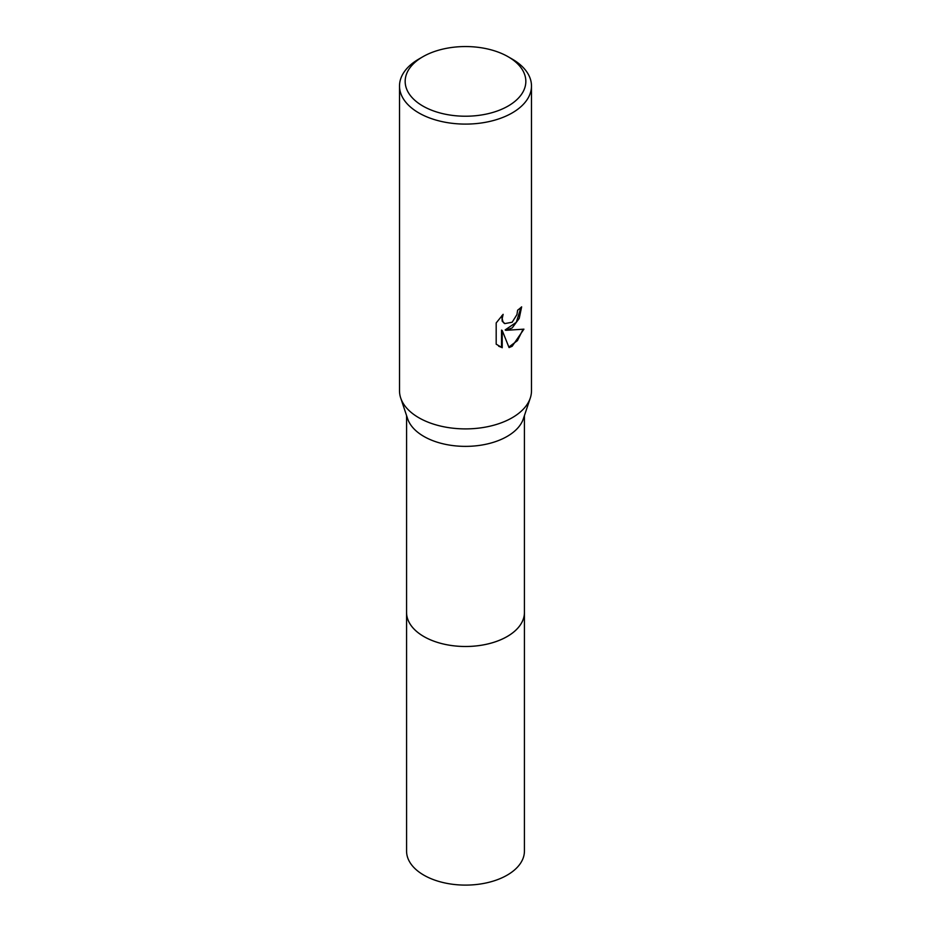 <?xml version="1.0" encoding="UTF-8"?>
<svg xmlns="http://www.w3.org/2000/svg" width="931" height="931" viewBox="0 0 931 931"><rect width="100%" height="100%" fill="white"/><g stroke="black" fill="none" stroke-linecap="round" stroke-linejoin="round"><path stroke-width="1.4" d="M524.421 611.865A58.932 34.016 180 0 1 524.432 612.482A58.921 34.016 180 0 1 507.162 636.525A58.921 34.016 180 0 1 442.958 643.903A58.921 34.016 180 0 1 406.579 612.47A58.932 34.016 180 0 1 406.579 611.865M524.421 612.051A58.921 34.016 180 0 1 507.162 636.536A58.921 34.016 180 0 1 442.609 643.821A58.921 34.016 180 0 1 406.579 612.051M508.163 56.756L512.166 59.06A65.985 38.101 180 0 1 531.485 86.001L531.485 390.799A65.985 38.101 180 0 1 530.298 398.014L523.35 418.799A58.921 34.016 180 0 1 507.162 436.406A58.921 34.016 180 0 1 448.23 444.878A58.921 34.016 180 0 1 407.65 418.799L400.702 398.014A65.985 38.101 180 0 1 399.515 390.799L399.515 86.001A65.985 38.101 180 0 1 418.834 59.06L422.837 56.756A60.329 34.831 180 0 1 508.163 56.756A60.329 34.831 180 0 1 508.163 106.018A60.329 34.831 180 0 1 422.837 106.018A60.329 34.831 180 0 1 422.837 56.756L418.834 59.06M530.298 398.014A65.985 38.101 180 0 1 512.166 417.74A65.985 38.101 180 0 1 446.158 427.224A65.985 38.101 180 0 1 400.702 398.014M512.166 327.945L505.836 330.319L523.92 329.167L512.166 346.274L509.059 347.577L502.216 330.505L502.216 347.729L496.188 344.191L496.188 322.941L503.124 314.341L502.193 318.565L502.868 321.591L504.753 323.604L512.155 322.231L516.926 314.62L517.624 310.209A65.985 38.101 0 0 0 521.639 306.858L519.219 318.414L512.166 327.945M531.485 86.001A65.985 38.101 180 0 1 512.166 112.942A65.985 38.101 180 0 1 440.247 121.193A65.985 38.101 180 0 1 399.515 86.001M520.941 307.509L516.309 322.312L505.161 329.935L505.836 330.319M504.427 323.394L502.193 321.195L501.879 315.609M498.69 346.239L501.53 347.344L501.53 330.109L502.216 330.505M508.85 347.054L517.45 340.618L523.024 329.388M501.53 347.344L502.216 347.729M406.568 612.482L406.579 851.085A58.921 34.016 180 0 0 423.838 875.14A58.921 34.016 180 0 0 488.042 882.518A58.921 34.016 180 0 0 524.421 851.085L524.432 612.482A58.932 34.016 180 0 1 488.053 643.915A58.932 34.016 180 0 1 423.838 636.536A58.932 34.016 180 0 1 406.568 612.482L406.579 415.61M504.753 323.604L504.078 323.22M524.421 612.47L524.421 415.61"/></g></svg>
